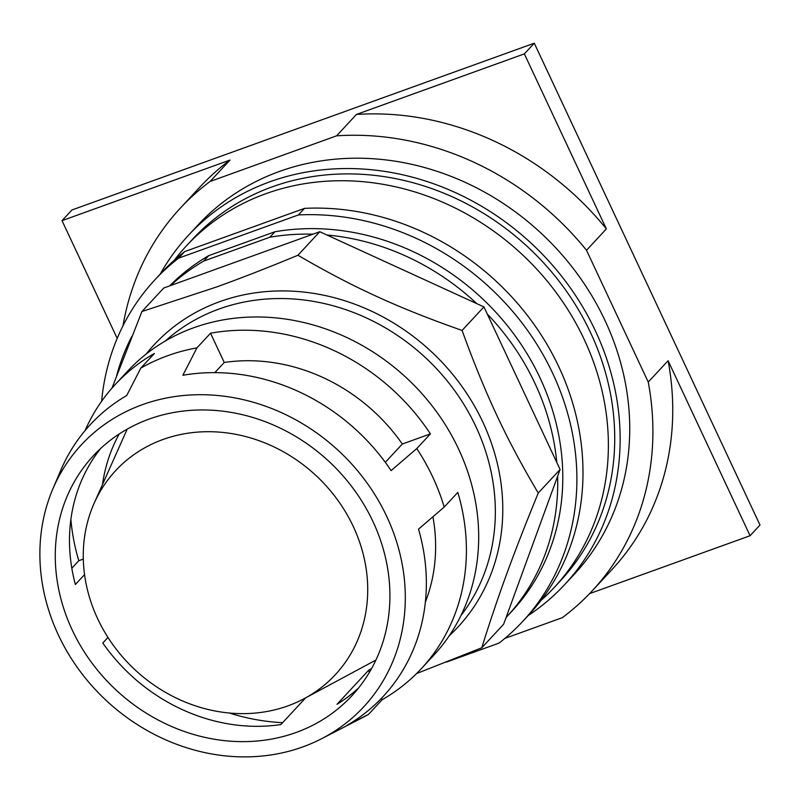 <?xml version="1.0" encoding="UTF-8"?>
<svg xmlns="http://www.w3.org/2000/svg" width="800" height="800" viewBox="0 0 800 800"><rect width="100%" height="100%" fill="white"/><g stroke="black" fill="none" stroke-linecap="round" stroke-linejoin="round"><path stroke-width="1.2" d="M229.97 160.07A281.11 248.93 -137.1 0 0 200.04 186.92L180.2 208.29A281.11 248.93 42.9 0 1 210.13 181.44L229.97 160.07L62.03 220.65L117.19 338.4M668.09 360.7L648.25 382.07A281.11 248.93 42.9 0 1 592.23 590.83L612.06 569.46A281.11 248.93 -137.1 0 0 668.09 360.7L750.08 535.73L760 525.05L534.28 43.19L71.95 209.97L62.03 220.65M606.35 228.91A281.11 248.93 -137.1 0 0 356.42 114.46L524.36 53.88L606.35 228.91L586.51 250.28A281.11 248.93 42.9 0 0 336.58 135.83L210.13 181.44M750.08 535.73L589.58 593.63M123.01 325.75A281.11 248.93 42.9 0 1 180.2 208.29M356.42 114.46L336.58 135.83M534.28 43.19L524.36 53.88M648.25 382.07L586.51 250.28M592.23 590.83A281.11 248.93 42.9 0 1 562.3 617.68L504.85 638.4M160.26 274.04A256.7 227.3 42.9 0 1 188.5 235.24L198.1 224.91A256.7 227.3 42.9 0 1 279.37 171.48A256.7 227.3 42.9 0 1 577.34 273.93A256.7 227.3 42.9 0 1 574.33 574.22L564.73 584.55A256.7 227.3 42.9 0 1 528.14 615.59M188.5 235.24A256.7 227.3 42.9 0 1 269.78 181.82A256.7 227.3 42.9 0 1 567.74 284.27A256.7 227.3 42.9 0 1 564.73 584.55M174.28 260.24A250.99 222.26 42.9 0 1 186.33 245.96L192.68 239.12A250.99 222.26 42.9 0 1 272.15 186.88A250.99 222.26 42.9 0 1 563.49 287.06A250.99 222.26 42.9 0 1 560.56 580.67L554.21 587.51A250.99 222.26 42.9 0 1 540.86 600.58M186.33 245.96A250.99 222.26 42.9 0 1 265.8 193.72A250.99 222.26 42.9 0 1 557.14 293.89A250.99 222.26 42.9 0 1 554.21 587.51M97.68 618.77A149.92 132.76 42.9 0 1 94.19 503.17A149.92 132.76 42.9 0 1 221.26 432.29A149.92 132.76 42.9 0 1 353.31 526.57A149.92 132.76 42.9 0 1 304.53 698.46A149.92 132.76 42.9 0 1 97.68 618.77M375.94 660.01A176.38 156.18 42.9 0 1 373.57 661.32L304.53 698.46M94.19 503.17L126.11 431.57A176.38 156.18 42.9 0 1 127.24 429.11M372.96 521.55A176.38 156.18 42.9 0 1 351.85 695.8A176.38 156.18 42.9 0 1 72.23 630.03A176.38 156.18 42.9 0 1 93.34 455.79A176.38 156.18 42.9 0 1 372.96 521.55M358.67 687.87A176.38 156.18 42.9 0 1 337.01 704.31L368.49 670.4A176.38 156.18 -137.1 0 0 371.68 668.38M425.36 602.14A176.38 156.18 -137.1 0 0 432.92 516.76M305.66 697.85L280.86 724.57A176.38 156.18 42.9 0 1 102.79 643.02L107.98 637.44M346.91 725.44A199.79 176.91 -137.1 0 0 418.52 529.14L444.2 507.07L457.81 492.41A208.83 184.92 42.9 0 1 421.33 668.65A208.83 184.92 42.9 0 1 382.2 699.67L368.59 714.32L346.91 725.44M84.55 574.63L75.38 584.51A176.38 156.18 42.9 0 1 100.74 448.4M119.21 433.98A176.38 156.18 -137.1 0 0 102.49 484.55M385.31 462.34L402.32 444.02A176.38 156.18 -137.1 0 0 224.25 362.48L214.83 372.63M85.01 430.66A208.83 184.92 42.9 0 1 115.26 384.48A208.83 184.92 42.9 0 1 154.39 353.47L140.78 368.13L126.72 395.51A199.79 176.91 -137.1 0 0 60.69 470.49L52.81 489.04A192.6 170.55 42.9 0 1 215.69 395.33A192.6 170.55 42.9 0 1 386.79 516.56A192.6 170.55 42.9 0 1 321.69 738.68A192.6 170.55 42.9 0 1 58.39 635.02A192.6 170.55 42.9 0 1 52.81 489.04M391.11 470.62A199.79 176.91 -137.1 0 0 182.87 375.26L196.93 347.87L210.54 333.21A208.83 184.92 42.9 0 1 430.4 433.89L416.79 448.55L391.11 470.62M282.61 722.68A208.83 184.92 42.9 0 1 229.33 713.01M368.49 670.4L369.4 672.34M381.52 698.22L382.2 699.67M368.59 714.32A208.83 184.92 42.9 0 1 362.13 717.83L321.69 738.68M416.79 448.55A208.83 184.92 42.9 0 1 432.72 477.01A208.83 184.92 42.9 0 1 444.2 507.07M402.32 444.02L430.4 433.89M210.54 333.21L224.25 362.48M71.83 568.22L78.79 560.72A208.83 184.92 42.9 0 1 70.88 519.36M78.79 560.72L83.3 559.09M140.78 368.13A208.83 184.92 42.9 0 1 196.93 347.87M115.26 384.48L127.55 371.24A208.83 184.92 42.9 0 1 458.62 449.11A208.83 184.92 42.9 0 1 433.62 655.41L421.33 668.65M111.98 388.12L141.93 311.52L216.61 286.97C241.01 278.19 268.12 267.62 297.93 255.25C352.58 287.12 398.53 308.16 462.09 330.43C485.06 393.76 506.37 439.27 538.25 493.01C513.47 553.53 497.67 596.84 481.79 647.76L416.58 673.56M506.1 617.49L557.63 476.23A236.13 209.1 42.9 0 1 506.75 616.78A236.13 209.1 42.9 0 1 506.1 617.49L503.64 624.23L481.79 647.76M557.63 476.23L560.09 469.48L538.25 493.01M560.09 469.48L483.93 306.9L462.09 330.43M483.93 306.9L319.77 231.73L297.93 255.25M319.77 231.73L163.78 288L141.93 311.52M487.25 313.99A236.13 209.1 42.9 0 1 556.77 462.39M326.93 235.01A236.13 209.1 42.9 0 1 476.77 303.62M269.85 237.22L203.66 261.1L208.74 255.63L274.93 231.75L269.85 237.22A236.13 209.1 42.9 0 1 312.97 234.18M170.58 285.55A236.13 209.1 42.9 0 1 203.66 261.1M116.69 375.48A236.13 209.1 42.9 0 1 131.91 336.28M274.93 231.75A236.13 209.1 42.9 0 1 525.45 351.11A236.13 209.1 42.9 0 1 511.83 611.31L506.75 616.78M169.67 285.87A236.13 209.1 42.9 0 1 208.74 255.63M446.46 662.08L498.99 643.13A250.99 222.26 42.9 0 0 522.72 621.42L528.82 614.86A250.99 222.26 42.9 0 0 550.75 350.97A250.99 222.26 42.9 0 0 304.5 208.38L298.41 214.94A250.99 222.26 42.9 0 1 544.65 357.54A250.99 222.26 42.9 0 1 522.72 621.42M298.41 214.94L178.58 258.17L184.67 251.6L304.5 208.38M101.62 401.27A250.99 222.26 42.9 0 1 154.85 279.87A250.99 222.26 42.9 0 1 178.58 258.17M154.85 279.87L160.94 273.31A250.99 222.26 42.9 0 1 184.67 251.6M165.29 341.04A202.38 179.2 42.9 0 1 219.12 309A202.38 179.2 42.9 0 1 475.88 426.58A202.38 179.2 42.9 0 1 460.95 615.54M449.31 635.67A207.36 183.61 -137.1 0 0 482.85 422.11A207.36 183.61 -137.1 0 0 219.77 301.64A207.36 183.61 -137.1 0 0 146.07 354.14"/></g></svg>
